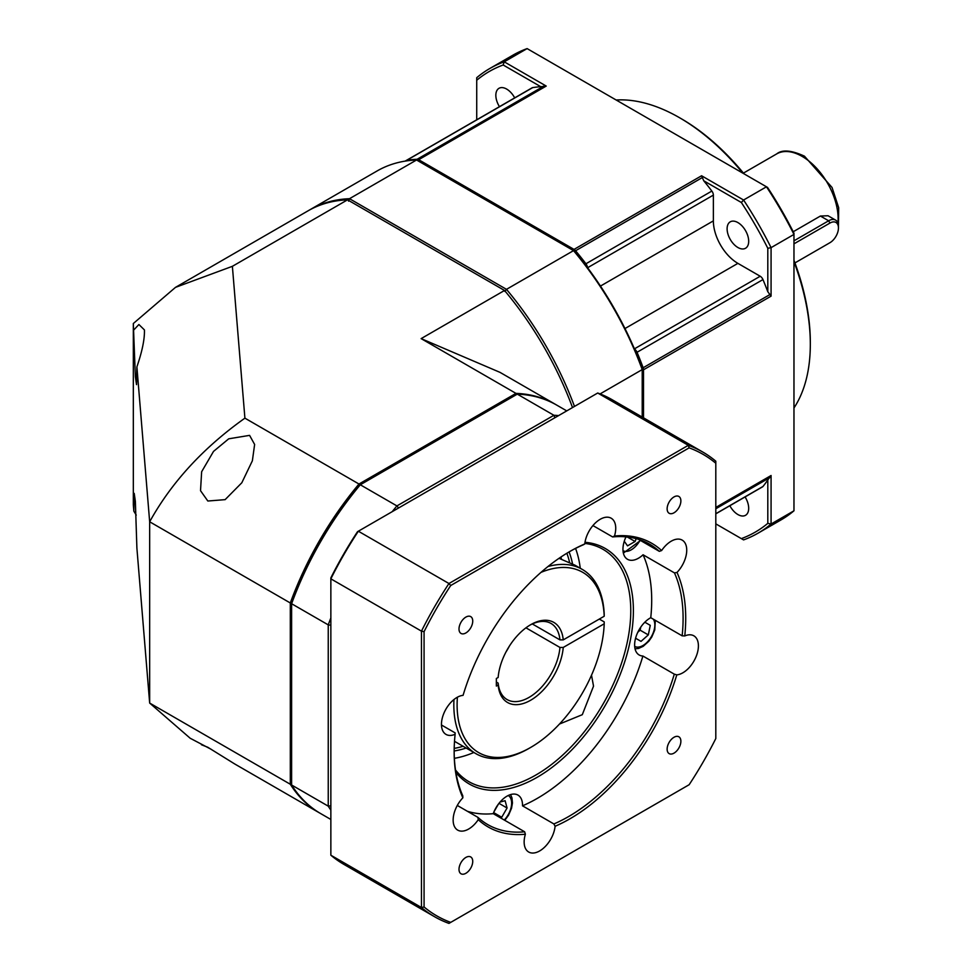 <?xml version="1.0" encoding="UTF-8"?>
<svg xmlns="http://www.w3.org/2000/svg" width="972" height="972" viewBox="0 0 972 972"><rect width="100%" height="100%" fill="white"/><g stroke="black" fill="none" stroke-linecap="round" stroke-linejoin="round"><path stroke-width="1.46" d="M500.033 802.07L505.112 800.709L507.068 808.011L501.734 817.258L500.179 817.671M501.734 817.258L493.642 812.592M493.946 811.851L498.502 803.966M507.068 808.011L498.988 803.334M497.287 805.667A9.246 5.346 -60 0 1 496.218 807.914A9.246 5.346 -60 0 1 494.821 809.955M330.857 577.866A266.413 153.819 -60 0 1 357.514 531.696L597.707 393.016A268.272 154.888 -60 0 1 612.166 399.735L702.756 452.029A268.272 154.888 120 0 0 688.31 445.322L448.955 583.516L358.352 531.21A268.272 154.888 -60 0 0 330.857 578.838L421.459 631.144L421.459 907.52L330.857 855.214L330.857 577.866M597.707 393.016L688.31 445.322L689.148 447.861A266.413 153.819 120 0 1 715.805 463.243L715.805 461.202A268.272 154.888 120 0 0 702.756 452.029M448.955 583.516A268.272 154.888 120 0 0 421.459 631.144L424.071 631.678A266.413 153.819 120 0 1 450.729 585.509L448.955 583.516M424.071 631.678L424.071 906.985L421.459 907.52A268.272 154.888 120 0 0 434.496 916.681A268.272 154.888 120 0 0 448.955 923.4L689.148 784.72A266.413 153.819 120 0 0 715.805 738.55L715.805 463.243M434.496 916.681L343.906 864.387A268.272 154.888 -60 0 1 330.857 855.214M450.729 585.509L689.148 447.861M424.071 906.985A266.413 153.819 120 0 0 450.729 922.379M680.874 741.235A9.708 5.613 -60 0 1 676.634 751.016A9.708 5.613 -60 0 1 669.149 753.616A9.708 5.613 -60 0 1 667.132 749.169A9.708 5.613 -60 0 1 671.373 739.388A9.708 5.613 -60 0 1 678.857 736.788A9.708 5.613 -60 0 1 680.874 741.235M472.732 861.399A9.708 5.613 -60 0 1 468.492 871.179A9.708 5.613 -60 0 1 461.007 873.779A9.708 5.613 -60 0 1 459.003 869.333A9.708 5.613 -60 0 1 463.243 859.564A9.708 5.613 -60 0 1 470.727 856.952A9.708 5.613 -60 0 1 472.732 861.399M472.732 621.059A9.708 5.613 -60 0 1 468.492 630.84A9.708 5.613 -60 0 1 461.007 633.44A9.708 5.613 -60 0 1 459.003 628.993A9.708 5.613 -60 0 1 463.243 619.225A9.708 5.613 -60 0 1 470.727 616.613A9.708 5.613 -60 0 1 472.732 621.059M680.874 500.896A9.708 5.613 -60 0 1 676.634 510.677A9.708 5.613 -60 0 1 669.149 513.277A9.708 5.613 -60 0 1 667.132 508.83A9.708 5.613 -60 0 1 671.373 499.049A9.708 5.613 -60 0 1 678.857 496.449A9.708 5.613 -60 0 1 680.874 500.896M677.01 572.435L674.459 572.897A161.887 93.47 -60 0 1 683.097 618.277A161.887 93.47 -60 0 1 682.15 635.834L684.762 635.955A21.967 12.685 -60 0 1 693.862 635.822A21.967 12.685 -60 0 1 698.406 645.882A21.967 12.685 -60 0 1 676.791 674.872A163.733 94.527 -60 0 1 555.097 826.273A21.967 12.685 -60 0 1 544.733 847.037A21.967 12.685 -60 0 1 528.695 852.019A21.967 12.685 -60 0 1 524.139 841.971A21.967 12.685 -60 0 1 525.378 834.231A163.733 94.527 -60 0 1 478.248 819.688A21.967 12.685 -60 0 1 457.691 830.112A21.967 12.685 -60 0 1 453.146 820.052A21.967 12.685 -60 0 1 462.866 797.805A163.733 94.527 -60 0 1 454.155 751.964A163.733 94.527 -60 0 1 455.115 734.273A21.967 12.685 -60 0 1 446.014 734.407A21.967 12.685 -60 0 1 441.458 724.347A21.967 12.685 -60 0 1 463.073 695.357A163.733 94.527 -60 0 1 569.932 551.428A163.733 94.527 -60 0 1 584.78 543.956A21.967 12.685 -60 0 1 595.131 523.191A21.967 12.685 -60 0 1 611.181 518.21A21.967 12.685 -60 0 1 615.738 528.258A21.967 12.685 -60 0 1 614.498 535.997A163.733 94.527 -60 0 1 661.628 550.541A21.967 12.685 -60 0 1 682.186 540.116A21.967 12.685 -60 0 1 686.73 550.176A21.967 12.685 -60 0 1 677.01 572.435A163.733 94.527 -60 0 1 684.762 635.967M676.791 674.872L674.301 674.155A161.887 93.47 -60 0 1 553.894 823.952L555.097 826.273M467.386 811.28A161.887 93.47 120 0 0 493.241 813.661A21.967 12.685 -60 0 1 517.955 795.084A21.967 12.685 -60 0 1 522.511 805.144A21.967 12.685 -60 0 1 522.499 805.824A161.887 93.47 120 0 0 642.905 656.027L674.301 674.155M553.894 823.952L522.499 805.824M525.378 834.231L524.637 831.789A161.887 93.47 -60 0 1 487.689 824.56A161.887 93.47 -60 0 1 477.945 817.379L478.248 819.688M493.241 813.661L524.637 831.789M477.945 817.379L457.29 805.448M462.866 797.805L462.793 795.825A161.887 93.47 -60 0 1 454.155 751.198M455.115 734.273L455.115 732.876L441.47 725.003M569.276 551.804A161.887 93.47 -60 0 1 583.37 544.77L584.78 543.956M614.498 535.997L612.627 536.933A161.887 93.47 -60 0 1 649.575 544.162A161.887 93.47 -60 0 1 659.32 551.343L661.628 550.541M592.932 525.573L612.627 536.933M642.905 656.027A21.967 12.685 -60 0 1 639.187 654.994A21.967 12.685 -60 0 1 634.631 644.946A21.967 12.685 -60 0 1 650.754 617.706A161.887 93.47 120 0 0 651.702 600.149A161.887 93.47 120 0 0 643.063 554.769A21.967 12.685 -60 0 1 627.499 559.289A21.967 12.685 -60 0 1 622.955 549.241A21.967 12.685 -60 0 1 625.98 536.86M659.32 551.343L638.47 539.314M643.063 554.769L674.459 572.897M682.15 635.834L650.754 617.706M584.998 542.291A135.983 78.513 -60 0 1 633.392 610.72A135.983 78.513 -60 0 1 563.93 757.48A135.983 78.513 -60 0 1 455.904 772.424M584.84 543.409A134.136 77.444 -60 0 1 602.992 549.314A134.136 77.444 -60 0 1 630.767 610.72A134.136 77.444 -60 0 1 572.216 745.706A134.136 77.444 -60 0 1 468.856 781.646A134.136 77.444 -60 0 1 455.516 769.994M580.248 568.231A134.136 77.444 120 0 0 575.558 548.427M454.374 758.318A134.136 77.444 120 0 0 473.874 752.486M559.471 724.043L582.301 714.687L593.528 686.135L591.511 675.176M599.299 619.067L604.207 621.898L604.207 623.793L563.238 647.449L559.957 647.449L525.961 627.827M453.973 699.524A106.385 61.418 120 0 0 475.867 753.64A106.385 61.418 120 0 0 529.06 748.367L530.688 747.432A104.065 60.082 120 0 0 604.207 623.793M457.399 697.216A104.065 60.082 120 0 0 530.688 747.432L529.06 748.367M563.238 647.449A46.255 26.706 -60 0 1 530.688 700.217A46.255 26.706 -60 0 1 498.15 685.017L496.352 686.062L496.352 678.505L498.15 677.472A46.255 26.706 -60 0 1 530.688 624.692A46.255 26.706 -60 0 1 563.238 639.892L604.207 616.236A104.065 60.082 120 0 0 541.015 572.362M505.938 652.066A43.934 25.369 120 0 0 509.316 646.222M559.957 647.449A43.934 25.369 -60 0 1 529.06 697.386A43.934 25.369 -60 0 1 507.08 699.561A43.934 25.369 -60 0 1 498.162 683.122L498.15 685.017M496.352 682.089L498.162 683.122M529.862 625.178A43.934 25.369 -60 0 1 551.027 623.453A43.934 25.369 -60 0 1 559.957 639.892L563.238 639.892M532.328 623.951L559.957 639.892M604.207 616.236L604.207 614.353A106.385 61.418 120 0 0 582.24 569.385A106.385 61.418 120 0 0 548.001 566.518M559.022 558.329L574.841 565.121A106.385 61.418 -60 0 1 575.703 565.607L582.24 569.385M587.44 267.555A4.629 2.673 -120 0 0 585.934 263.764A235.892 136.189 -120 0 0 575.57 250.752A4.629 2.673 -120 0 0 574.027 249.403L418.677 159.712A4.629 2.673 -120 0 0 417.122 159.262A235.892 136.189 -120 0 0 406.758 160.307A4.629 2.673 -120 0 0 406.199 160.501A4.629 2.673 -120 0 0 405.652 161.036M643.525 417.839L643.525 369.785A4.629 2.673 -120 0 0 643.136 367.756A235.892 136.189 -120 0 0 637.049 352.277A4.629 2.673 -120 0 0 634.509 349.082M503.168 64.99L504.225 61.819A268.272 154.888 -120 0 0 489.767 68.526A268.272 154.888 -120 0 0 476.73 77.699L476.73 80.251A265.951 153.552 -120 0 1 503.168 64.99L540.784 86.702L546.228 86.071L504.225 61.819L527.116 48.6L766.471 186.794L743.58 200.013L701.577 175.762L703.752 180.792A235.892 136.189 60 0 1 711.856 191.059A4.629 2.673 60 0 1 713.363 195.117L713.363 220.875A34.688 20.023 -120 0 0 737.894 263.363L760.201 276.242A4.629 2.673 60 0 1 762.959 279.584A235.892 136.189 60 0 1 767.807 291.734L771.075 296.144L771.075 247.641A268.272 154.888 -120 0 0 743.58 200.013L741.357 202.504A265.951 153.552 -120 0 1 767.807 248.31L767.807 291.734M767.807 248.31L771.075 247.641L793.966 234.422L793.966 233.207A265.951 153.552 60 0 0 767.528 187.402L766.471 186.794A268.272 154.888 60 0 1 793.966 234.422L793.966 510.798L771.075 524.017L771.075 475.515L767.807 479.925A235.892 136.189 60 0 1 762.959 486.486A4.629 2.673 60 0 1 762.522 486.863L715.805 513.836M793.966 510.798A268.272 154.888 60 0 1 780.929 519.971L758.038 533.178A268.272 154.888 -120 0 0 771.075 524.017L767.807 523.349A265.951 153.552 -120 0 1 741.357 538.622L715.805 523.859M741.357 538.622L743.58 539.897A268.272 154.888 -120 0 0 758.038 533.178M489.767 68.526L512.669 55.319A268.272 154.888 60 0 1 527.116 48.6M405.154 161.109L532.121 87.808A4.629 2.673 60 0 1 532.68 87.614A235.892 136.189 60 0 1 540.784 86.702M476.73 119.787L476.73 80.251M499.45 106.677A15.26 8.809 60 0 1 499.001 88.306A15.26 8.809 60 0 1 506.631 89.059A15.26 8.809 60 0 1 514.686 97.868M737.894 222.576A15.26 8.809 60 0 1 747.869 236.026A15.26 8.809 60 0 1 745.524 248.261A15.26 8.809 60 0 1 737.894 247.508A15.26 8.809 60 0 1 727.931 234.058A15.26 8.809 60 0 1 730.264 221.823A15.26 8.809 60 0 1 737.894 222.576M703.752 180.792L741.357 202.504M745.087 496.935A15.26 8.809 60 0 1 745.524 515.306A15.26 8.809 60 0 1 737.894 514.54A15.26 8.809 60 0 1 729.851 505.732M767.807 479.925L767.807 523.349M616.163 100.007A185.008 106.823 60 0 1 679.501 117.697L679.501 117.697A185.008 106.823 60 0 1 742.839 173.138M793.966 261.711A185.008 106.823 60 0 1 810.32 344.282A185.008 106.823 60 0 1 793.966 407.973M681.141 118.645L679.501 117.697L681.141 118.645A182.7 105.486 60 0 1 744.042 173.842M793.966 260.314A182.7 105.486 60 0 1 810.32 342.399L810.32 344.282M793.225 231.737L820.404 216.039L828.035 215.748L835.58 220.109A13.875 8.007 120 0 0 828.642 220.79L793.966 240.813M793.966 243.838L829.942 223.062A12.029 6.938 120 0 1 838.447 227.97A12.029 6.938 120 0 1 829.942 242.696L828.642 243.45A13.875 8.007 120 0 0 828.654 243.45L794.938 262.914M838.447 227.97L838.447 226.464A13.875 8.007 120 0 0 835.58 220.109M637.802 632.25L640.135 630.184L640.767 627.122M640.487 627.523A9.246 5.346 -60 0 1 638.021 631.812M650.268 625.348L644.934 622.262L650.268 625.348L648.312 634.898L640.135 630.184M644.934 622.262L643.901 623.173M648.312 634.898L641.022 641.374L635.676 638.288L635.955 636.952M330.857 805.776L328.244 806.153A235.892 136.189 120 0 0 330.857 810.089M330.857 617.913A235.892 136.189 120 0 0 328.244 624.875L330.857 625.263M328.244 624.875L328.244 806.153L291.612 784.999L291.612 603.734L328.244 624.875M398.556 507.992L396.928 505.914A235.892 136.189 120 0 0 392.202 511.661M558.633 415.579A235.892 136.189 120 0 0 553.906 415.287L554.89 417.741M517.286 394.134L553.906 415.287L396.928 505.914L360.296 484.773L517.286 394.134A235.892 136.189 -60 0 1 556.725 405.105L566.749 410.889M330.857 819.469L320.845 813.686A235.892 136.189 -60 0 1 291.612 784.999M291.612 603.734A235.892 136.189 -60 0 1 360.296 484.773L359.312 485.332A234.033 135.12 -60 0 0 291.612 602.604L291.612 603.734M466.147 748.039A126.737 73.167 -60 0 1 454.167 750.967M569.082 551.926A126.737 73.167 -60 0 1 572.569 563.979M463.109 746.277A124.878 72.098 -60 0 1 454.203 748.391M561.476 559.325A124.878 72.098 120 0 0 560.966 557.005M566.858 553.25A124.878 72.098 -60 0 1 569.641 562.654M636.174 538.646L635.068 541.489L627.523 545.851L624.279 541.234M625.713 537.455L626.624 536.921M635.068 541.489L627.28 536.994M556.081 404.741A235.892 136.189 120 0 0 555.425 404.352A235.892 136.189 120 0 0 515.974 393.381L358.984 484.02A235.892 136.189 120 0 0 290.3 602.98L290.3 784.246A235.892 136.189 120 0 0 319.533 812.932A235.892 136.189 120 0 0 320.189 813.297M211.459 749.448L190.196 738.258L149.664 703.06L136.894 548.111L135.363 501.321L134.209 493.375L133.844 511.175L133.322 504.784L133.322 323.518L135.363 376.699L136.517 384.645L136.894 366.845L149.664 521.782L149.664 703.06L290.3 784.246M201.447 744.746L207.838 747.286L234.847 764.041L319.533 812.932M133.322 323.518L175.482 287.372L232.381 266.316L244.908 418.154C203.209 447.837 171.473 482.379 149.664 521.782L290.3 602.98M133.844 329.897L138.899 324.514L144.427 329.921C144.731 339.009 142.216 351.317 136.894 366.845M175.482 287.372L308.088 210.815A235.892 136.189 60 0 1 347.539 199.831L504.529 290.47A235.892 136.189 60 0 1 572.52 407.56M232.381 266.316L347.539 199.831M136.238 515.099L133.844 511.175M504.529 290.47L421.131 338.62L500.021 372.373L555.425 404.352M421.131 338.62L515.974 393.381M358.984 484.02L244.908 418.154M249.585 435.371L254.628 444.459L252.368 460.789L241.821 482.756L225.127 499.644L207.838 501.017L200.524 490.69L201.641 471.748L213.524 451.397L228.724 438.809L249.585 435.371M574.488 406.43A235.892 136.189 -120 0 0 506.485 289.34L349.495 198.701L416.551 159.991L574.513 251.189A234.033 135.12 60 0 1 642.213 368.461L642.213 417.085M600.089 393.915L642.213 369.591A235.892 136.189 60 0 0 573.529 250.63L506.485 289.34L504.857 291.418M348.523 201.155L349.495 198.701A235.892 136.189 -120 0 0 310.056 209.673A235.892 136.189 -120 0 0 309.072 210.256M310.056 209.673L377.1 170.963A235.892 136.189 60 0 1 416.551 159.991M504.274 820.028A16.767 9.684 120 0 0 508.259 795.497M701.577 175.762L574.027 249.403M418.677 159.712L546.228 86.071M771.075 475.515L715.805 507.433M643.525 369.785L771.075 296.144M544.284 85.852L417.122 159.262M406.758 160.307L532.68 87.614M770.298 294.346L643.136 367.756M637.049 352.277L762.959 279.584M760.201 276.242L634.424 348.863M624.984 328.548L737.894 263.363M713.363 220.875L600.465 286.072M587.586 267.737L713.363 195.117M711.856 191.059L585.934 263.764M575.57 250.752L702.732 177.329M762.959 486.486L715.805 513.714M715.805 508.769L770.298 477.313M743.434 173.101L776.713 153.892A50.872 29.379 60 0 1 802.143 156.407A50.872 29.379 60 0 1 837.913 223.074M820.404 216.039L828.642 220.79L829.942 223.062M634.692 646.392A16.767 9.684 120 0 0 648.956 640.183A16.767 9.684 120 0 0 654.423 621.667A16.767 9.684 120 0 0 653.366 619.225M623.003 550.687A16.767 9.684 120 0 0 625.361 551.391A16.767 9.684 120 0 0 640.074 540.238M504.796 820.332L508.575 815.144L511.527 808.254L512.451 802.969L511.952 797.805L510.531 794.598M475.867 753.64L454.507 741.32M776.713 153.892C782.168 149.421 791.427 150.186 804.464 156.176L832.044 187.475L838.678 207.704L838.447 226.197M829.942 242.696L828.642 243.45M635.044 648.822L638.543 648.446L643.185 646.331L648.822 641.228L651.787 636.988L654.776 629.953L655.322 620.355M623.368 553.117L640.536 540.505"/></g></svg>
